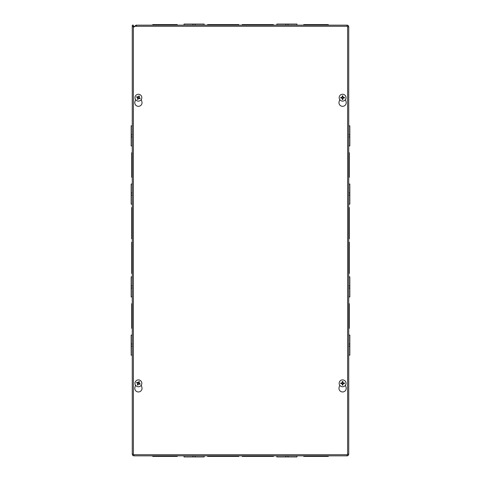 <?xml version="1.0" encoding="UTF-8"?>
<svg xmlns="http://www.w3.org/2000/svg" width="481" height="481" viewBox="0 0 481 481"><rect width="100%" height="100%" fill="white"/><g stroke="black" fill="none" stroke-linecap="round" stroke-linejoin="round"><path stroke-width="0.72" d="M132.269 125.842L132.269 145.929L131.163 145.929L131.163 125.842L132.269 125.842L132.269 25.156L133.375 25.156L133.375 26.389M132.269 184.043L132.269 204.124L131.163 204.124L131.163 184.043L132.269 184.043L132.269 177.261L131.716 177.261L131.716 166.101L132.269 166.101L132.269 177.261M132.269 276.876L132.269 296.957L131.163 296.957L131.163 276.876L132.269 276.876L132.269 273.436L131.716 273.436L131.716 258.934L132.269 258.934L132.269 273.436M132.269 335.071L132.269 355.158L131.163 355.158L131.163 335.071L132.269 335.071L132.269 328.289L131.716 328.289L131.716 317.129L132.269 317.129L132.269 328.289M132.269 296.957L132.269 317.129M132.269 204.124L132.269 258.934M133.387 454.28A0.559 0.559 0 0 1 133.375 454.178L132.269 454.178L132.269 26.461L133.934 27.02M132.269 452.332L132.269 355.158M132.269 166.101L132.269 145.929M132.269 152.711L131.716 152.711L131.716 166.101M132.269 163.871L131.716 163.871M132.269 207.564L131.716 207.564L131.716 224.296L132.269 224.296M131.716 224.296L131.716 238.804L132.269 238.804M132.269 222.066L131.716 222.066M276.876 455.844L296.957 455.844L296.957 456.95L276.876 456.95L276.876 455.844M195.202 456.95L195.202 455.844L204.124 455.844L204.124 456.95L184.043 456.95L184.043 455.844L192.965 455.844L192.965 456.95M163.871 456.397L152.711 456.397L152.711 455.844L163.871 455.844L163.871 456.397L177.261 456.397L177.261 455.844L166.101 455.844L166.101 456.397M222.066 456.397L207.564 456.397L207.564 455.844L222.066 455.844L222.066 456.397L238.804 456.397L238.804 455.844L224.296 455.844L224.296 456.397M347.162 454.725A0.559 0.559 0 0 1 347.066 454.737L347.066 455.844L133.934 455.844L133.934 454.737A0.559 0.559 0 0 1 133.838 454.725M256.698 456.397L242.196 456.397L242.196 455.844L256.698 455.844L256.698 456.397L258.934 456.397L258.934 455.844L273.436 455.844L273.436 456.397L258.934 456.397M314.899 455.844L314.899 456.397L303.739 456.397L303.739 455.844L328.289 455.844L328.289 456.397L317.129 456.397L317.129 455.844M314.899 456.397L317.129 456.397M348.731 355.158L348.731 335.071L349.837 335.071L349.837 355.158L348.731 355.158M348.731 288.035L348.731 276.876L349.837 276.876L349.837 296.957L348.731 296.957L348.731 288.035L349.837 288.035M348.731 137.007L348.731 125.842L349.837 125.842L349.837 145.929L348.731 145.929L348.731 137.007L349.837 137.007L348.731 137.007M348.731 166.101L349.284 166.101L349.284 177.261L348.731 177.261L348.731 152.711L349.284 152.711L349.284 163.871L348.731 163.871M348.731 224.302L349.284 224.302L349.284 238.804L348.731 238.804L348.731 207.564L349.284 207.564L349.284 222.066L348.731 222.066M347.613 26.72A0.559 0.559 0 0 1 347.625 26.822L348.731 26.822L348.731 454.178L347.625 454.178A0.559 0.559 0 0 1 347.613 454.28M349.284 256.704L349.284 258.934L348.731 258.934L349.284 258.934L349.284 273.436L348.731 273.436L348.731 242.196L349.284 242.196L349.284 256.704L348.731 256.704M348.731 317.129L349.284 317.129L349.284 328.289L348.731 328.289L348.731 303.739L349.284 303.739L349.284 314.899L348.731 314.899M348.731 195.202L348.731 184.043L349.837 184.043L349.837 204.124L348.731 204.124L348.731 195.202L349.837 195.202L348.731 195.202M349.284 317.129L349.284 314.899M345.22 25.156L136.388 25.156L136.388 26.275L135.858 26.275M134.289 26.822L135.955 25.156L347.066 25.156L347.066 26.263A0.559 0.559 0 0 1 347.162 26.275M328.289 25.156L328.289 24.603L314.899 24.603L314.899 25.156M314.899 24.603L303.739 24.603L303.739 25.156M317.129 25.156L317.129 24.603M273.436 25.156L273.436 24.603L256.704 24.603L256.704 25.156M256.704 24.603L242.196 24.603L242.196 25.156M258.934 25.156L258.934 24.603M347.625 26.822L348.731 26.822A1.665 1.665 0 0 0 347.066 25.156L347.066 26.263M347.066 454.737L347.066 455.844A1.665 1.665 0 0 0 348.731 454.178L347.625 454.178M133.387 26.467L132.269 26.461M133.375 454.178L132.269 454.178A1.665 1.665 0 0 0 133.934 455.844L133.934 454.737M135.955 25.156L135.955 26.263M224.302 25.156L224.302 24.603L207.564 24.603L207.564 25.156M238.804 25.156L238.804 24.603L224.302 24.603M222.066 24.603L222.066 25.156M166.101 25.156L166.101 24.603L152.711 24.603L152.711 25.156M177.261 25.156L177.261 24.603L166.101 24.603M163.871 24.603L163.871 25.156M349.284 224.302L349.284 222.066M349.284 166.101L349.284 163.871M132.269 256.698L131.716 256.698L131.716 258.934M132.269 242.196L131.716 242.196L131.716 256.698M132.269 314.899L131.716 314.899L131.716 317.129M132.269 303.739L131.716 303.739L131.716 314.899M132.269 134.77L131.163 134.77L132.269 134.77M132.269 137.001L131.163 137.001M132.269 195.202L131.163 195.202M132.269 192.965L131.163 192.965M132.269 288.035L131.163 288.035M132.269 285.798L131.163 285.798M132.269 346.23L131.163 346.23M132.269 343.993L131.163 343.993M348.731 343.999L349.837 343.999M348.731 346.23L349.837 346.23M348.731 285.798L349.837 285.798M348.731 192.965L349.837 192.965M348.731 134.77L349.837 134.77M288.035 455.844L288.035 456.95M285.798 455.844L285.798 456.95M296.957 25.156L296.957 24.05L276.876 24.05L276.876 25.156M285.798 25.156L285.798 24.05M288.035 25.156L288.035 24.05M204.124 25.156L204.124 24.05L184.043 24.05L184.043 25.156M192.965 25.156L192.965 24.05M195.202 25.156L195.202 24.05M345.46 385.197L346.073 387.331A3.626 3.626 0 0 1 342.592 391.961A3.626 3.626 0 0 1 339.111 387.331L339.724 385.197M141.276 385.197L141.889 387.331A3.626 3.626 0 0 1 138.408 391.961A3.626 3.626 0 0 1 134.927 387.331L135.54 385.197M345.46 99.561L346.073 101.689A3.626 3.626 0 0 1 342.592 106.325A3.626 3.626 0 0 1 339.111 101.689L339.724 99.561M141.276 99.561L141.889 101.689A3.626 3.626 0 0 1 138.408 106.325A3.626 3.626 0 0 1 134.927 101.689L135.54 99.561M347.613 26.275L347.613 454.725L133.387 454.725L133.387 26.275L347.613 26.275M139.099 382.389A1.16 1.16 0 0 0 138.702 382.197L138.889 381.547A4.533 0.397 114.1 0 0 138.36 382.666L138.035 382.78A4.533 0.397 -152.7 0 0 136.923 382.239L137.476 382.629A1.16 1.16 0 0 0 137.289 383.026L137.999 383.754L137.326 384.806A1.84 1.84 0 0 0 137.921 385.089A4.533 0.397 -65.9 0 0 138.456 383.97L138.775 383.856A4.533 0.397 27.3 0 0 139.893 384.397L139.334 384.012A1.16 1.16 0 0 0 139.526 383.61L138.817 382.882L139.49 381.836A1.84 1.84 0 0 0 138.889 381.547M137.289 383.026L136.634 382.834A4.533 0.397 24.1 0 0 137.752 383.369L137.867 383.688A4.533 0.397 117.3 0 0 137.326 384.806M136.923 382.239A1.84 1.84 0 0 0 136.634 382.834M137.716 384.247A1.16 1.16 0 0 0 138.113 384.439L137.921 385.089M139.526 383.61L140.181 383.802A4.533 0.397 -155.9 0 0 139.057 383.273L138.949 382.948A4.533 0.397 -62.7 0 0 139.49 381.836M139.893 384.397A1.84 1.84 0 0 0 140.181 383.802M138.113 384.439L138.847 383.724L139.334 384.012M138.702 382.197L137.969 382.912L137.476 382.629M139.893 380.23A3.427 3.427 0 0 1 140.338 386.147A3.427 3.427 0 0 1 134.987 383.579A3.427 3.427 0 0 1 139.893 380.23M342.815 382.185A1.16 1.16 0 0 0 342.37 382.185L342.262 381.511A4.533 0.397 88.4 0 0 342.268 382.75L342.027 382.99A4.533 0.397 -178.4 0 0 340.788 382.984L341.456 383.098A1.16 1.16 0 0 0 341.456 383.537L342.412 383.892L342.262 385.125A1.84 1.84 0 0 0 342.923 385.125A4.533 0.397 -91.6 0 0 342.917 383.886L343.157 383.646A4.533 0.397 1.6 0 0 344.402 383.652L343.729 383.537A1.16 1.16 0 0 0 343.729 383.098L342.773 382.75L342.923 381.511A1.84 1.84 0 0 0 342.262 381.511M341.456 383.537L340.788 383.652A4.533 0.397 -1.6 0 0 342.027 383.646L342.268 383.886A4.533 0.397 91.6 0 0 342.262 385.125M340.788 382.984A1.84 1.84 0 0 0 340.788 383.652M342.37 384.457A1.16 1.16 0 0 0 342.815 384.457L342.923 385.125M343.729 383.098L344.402 382.984A4.533 0.397 178.4 0 0 343.157 382.99L342.917 382.75A4.533 0.397 -88.4 0 0 342.923 381.511M344.402 383.652A1.84 1.84 0 0 0 344.402 382.984M342.815 384.457L343.163 383.495L343.729 383.537M342.37 382.185L342.412 382.75L341.456 383.098M342.592 379.888A3.427 3.427 0 0 1 345.562 385.034A3.427 3.427 0 0 1 339.622 385.034A3.427 3.427 0 0 1 342.592 379.888M139.099 96.753A1.16 1.16 0 0 0 138.702 96.561L138.889 95.911A4.533 0.397 114.1 0 0 138.36 97.03L138.035 97.144A4.533 0.397 -152.7 0 0 136.923 96.603L137.476 96.988A1.16 1.16 0 0 0 137.289 97.39L137.999 98.118L137.326 99.164A1.84 1.84 0 0 0 137.921 99.453A4.533 0.397 -65.9 0 0 138.456 98.334L138.775 98.22A4.533 0.397 27.3 0 0 139.893 98.761L139.334 98.371A1.16 1.16 0 0 0 139.526 97.974L138.817 97.246L139.49 96.194A1.84 1.84 0 0 0 138.889 95.911M137.289 97.39L136.634 97.198A4.533 0.397 24.1 0 0 137.752 97.727L137.867 98.052A4.533 0.397 117.3 0 0 137.326 99.164M136.923 96.603A1.84 1.84 0 0 0 136.634 97.198M137.716 98.611A1.16 1.16 0 0 0 138.113 98.803L137.921 99.453M139.526 97.974L140.181 98.166A4.533 0.397 -155.9 0 0 139.057 97.631L138.949 97.312A4.533 0.397 -62.7 0 0 139.49 96.194M139.893 98.761A1.84 1.84 0 0 0 140.181 98.166M138.113 98.803L138.847 98.088L139.334 98.371M138.702 96.561L137.969 97.276L137.476 96.988M139.893 94.595A3.427 3.427 0 0 1 140.338 100.511A3.427 3.427 0 0 1 134.987 97.938A3.427 3.427 0 0 1 139.893 94.595M342.815 96.543A1.16 1.16 0 0 0 342.37 96.543L342.262 95.875A4.533 0.397 88.4 0 0 342.268 97.114L342.027 97.354A4.533 0.397 -178.4 0 0 340.788 97.348L341.456 97.463A1.16 1.16 0 0 0 341.456 97.902L342.412 98.25L342.262 99.489A1.84 1.84 0 0 0 342.923 99.489A4.533 0.397 -91.6 0 0 342.917 98.25L343.157 98.01A4.533 0.397 1.6 0 0 344.402 98.016L343.729 97.902A1.16 1.16 0 0 0 343.729 97.463L342.773 97.108L342.923 95.875A1.84 1.84 0 0 0 342.262 95.875M341.456 97.902L340.788 98.016A4.533 0.397 -1.6 0 0 342.027 98.01L342.268 98.25A4.533 0.397 91.6 0 0 342.262 99.489M340.788 97.348A1.84 1.84 0 0 0 340.788 98.016M342.37 98.815A1.16 1.16 0 0 0 342.815 98.815L342.923 99.489M343.729 97.463L344.402 97.348A4.533 0.397 178.4 0 0 343.157 97.354L342.917 97.114A4.533 0.397 -88.4 0 0 342.923 95.875M344.402 98.016A1.84 1.84 0 0 0 344.402 97.348M342.815 98.815L343.163 97.859L343.729 97.902M342.37 96.543L342.021 97.505L341.456 97.463M342.592 94.252A3.427 3.427 0 0 1 345.562 99.393A3.427 3.427 0 0 1 339.622 99.393A3.427 3.427 0 0 1 342.592 94.252M138.817 381.722A1.647 1.647 0 0 1 139.394 381.998M136.814 382.906A1.647 1.647 0 0 1 137.091 382.329M137.993 384.914A1.647 1.647 0 0 1 137.422 384.638M140.001 383.73A1.647 1.647 0 0 1 139.724 384.307M342.274 381.704A1.647 1.647 0 0 1 342.911 381.704M340.975 383.64A1.647 1.647 0 0 1 340.975 382.996M342.911 384.932A1.647 1.647 0 0 1 342.274 384.932M344.21 382.996A1.647 1.647 0 0 1 344.21 383.64M138.817 96.086A1.647 1.647 0 0 1 139.394 96.362M136.814 97.27A1.647 1.647 0 0 1 137.091 96.693M137.993 99.278A1.647 1.647 0 0 1 137.422 99.002M140.001 98.094A1.647 1.647 0 0 1 139.724 98.671M342.274 96.068A1.647 1.647 0 0 1 342.911 96.068M340.975 98.004A1.647 1.647 0 0 1 340.975 97.36M342.911 99.296A1.647 1.647 0 0 1 342.274 99.296M344.21 97.36A1.647 1.647 0 0 1 344.21 98.004"/></g></svg>
